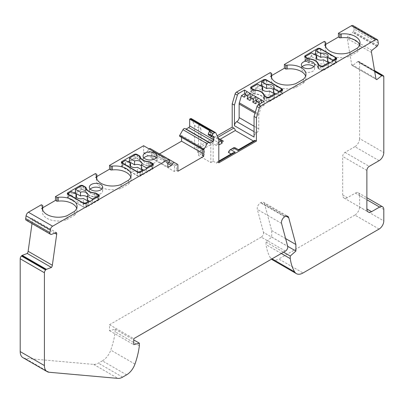 <?xml version="1.0" encoding="UTF-8"?>
<svg xmlns="http://www.w3.org/2000/svg" width="404" height="404" viewBox="0 0 404 404"><rect width="100%" height="100%" fill="white"/><g stroke="black" fill="none" stroke-linecap="round" stroke-linejoin="round"><path stroke-width="0.3" stroke-dasharray="2.02 1.52" d="M200.945 129.179L198.591 123.983L198.591 155.505L200.945 154.146L200.945 129.179L194.597 125.513L191.648 118.993A1.995 1.151 120 0 0 191.339 118.645M32.022 223.589L32.482 220.311A3.323 1.919 120 0 0 32.148 218.574L56.358 232.553M50.99 234.446L26.78 220.468A0.995 0.576 120 0 0 27.108 220.458L32.148 218.574M26.78 220.468L50.55 234.275M41.354 204.762L41.354 208.56L42.763 207.747M95.41 173.553L95.41 177.351L96.824 176.538M143.592 145.733L143.592 152.52A1.328 0.768 120 0 0 143.869 153.126A1.328 0.768 120 0 0 144.536 153.06L147.127 151.566A1.328 0.768 120 0 0 147.985 150.414L168.766 162.413M149.026 148.869A1.995 1.151 120 0 0 147.985 150.414M150.278 148.596L177.73 164.443M177.906 164.842L176.498 164.024A0.864 0.5 120 0 1 175.886 165.084L153.091 151.919A0.864 0.5 120 0 0 153.651 151.162A0.864 0.5 120 0 0 153.52 150.47M153.091 151.919L151.702 152.722L174.503 165.882L174.503 171.584L176.498 170.432L177.906 171.246M159.499 153.919L151.702 158.424L151.702 152.722M181.553 137.38L181.553 135.486L180.164 136.289A0.864 0.5 120 0 1 179.735 136.33M209.474 142.87L185.269 128.891A1.995 1.151 120 0 0 184.971 128.563M185.269 128.891A1.328 0.768 120 0 0 185.466 129.113A1.328 0.768 120 0 0 185.951 129.129M194.597 125.513L194.597 148.854L217.15 135.835M270.276 72.594L270.276 76.391L271.69 75.578M325.745 45.995L324.336 45.182L324.336 41.385M324.336 45.182L325.745 44.369M377.907 40.653L353.697 26.674A3.323 1.919 120 0 0 353.046 25.604M353.697 26.674L354.091 29.032L378.301 43.011M377.659 45.425L353.45 31.446A2.661 1.535 120 0 0 354.091 29.032M353.45 31.446L353.01 32.123A0.995 0.576 120 0 1 352.682 32.492L347.642 36.426A3.323 1.919 120 0 0 347.309 38.547L351.657 64.499A3.323 1.919 120 0 0 352.308 65.574A3.323 1.919 120 0 0 352.541 65.67L357.58 61.736L374.72 71.629M374.649 71.205L357.944 61.565A0.995 0.576 120 0 0 357.58 61.736M357.944 61.565L358.353 61.499L374.589 70.872M383.8 76.8L359.59 62.822A2.661 1.535 120 0 0 359.04 61.605A2.661 1.535 120 0 0 358.353 61.499M359.59 62.822L359.59 138.542L383.8 152.52M379.098 160.661L354.889 146.687A6.646 3.838 120 0 0 359.59 138.542M354.889 146.687L345.021 152.384A3.323 1.919 120 0 0 342.668 156.454L342.668 194.996A6.646 3.838 120 0 0 344.046 198.036A6.646 3.838 120 0 0 347.369 197.708L355.358 193.092L366.877 199.743M383.8 209.514L359.59 195.536A5.984 3.454 120 0 0 358.353 192.799A5.984 3.454 120 0 0 355.358 193.092M359.59 195.536L359.59 206.934L383.8 220.912M379.098 229.053L354.889 215.079A6.646 3.838 120 0 0 359.59 206.934M354.889 215.079L278.816 258.999L303.025 272.973M286.047 216.16L264.499 203.717L271.69 230.548L271.69 237.062L266.049 242.062L266.049 244.657A63.155 36.461 120 0 0 270.448 257.919A13.297 7.676 120 0 0 271.478 259.161M272.17 259.656A13.297 7.676 120 0 0 278.816 258.999M264.499 203.717A5.318 3.07 120 0 0 263.524 202.333A5.318 3.07 120 0 0 260.868 202.596L260.519 202.798A4.651 2.687 120 0 0 257.343 209.413L263.499 232.401L287.709 246.374M285.436 251.101L261.231 237.128A3.323 1.919 120 0 0 263.499 232.401M261.231 237.128L109.514 324.72L109.514 330.689L115.155 329.179L115.155 331.775L139.365 345.753M126.593 374.836L102.384 360.863A13.297 7.676 120 0 0 110.752 350.116A63.155 36.461 120 0 0 115.155 331.775M102.384 360.863L98.399 363.161A13.297 7.676 120 0 1 93.698 364.418L24.902 358.272A13.297 7.676 120 0 1 22.952 357.671M302.222 66.69A6.646 3.838 0 0 0 301.354 68.589A6.646 3.838 0 0 0 308 72.427A6.646 3.838 0 0 0 314.65 68.589A6.646 3.838 0 0 0 313.777 66.69M325.563 46.293L325.563 46.783A15.953 9.211 0 0 0 325.306 48.44A15.953 9.211 0 0 0 333.679 56.545A15.953 9.211 0 0 0 350.016 56.141L357.419 51.864A15.953 9.211 0 0 0 360.035 46.808A15.953 9.211 0 0 0 359.691 44.91M350.016 52.338L350.016 56.141M271.503 77.502L271.503 77.997A15.953 9.211 0 0 0 271.246 79.649A15.953 9.211 0 0 0 279.624 87.754A15.953 9.211 0 0 0 295.955 87.35L303.359 83.078L303.359 79.275M303.359 83.078A15.953 9.211 0 0 0 305.974 78.022A15.953 9.211 0 0 0 305.631 76.124M218.806 143.572A9.974 5.757 60 0 1 218.337 142.476L218.806 142.208M86.082 188.885L86.082 191.597A1.995 1.151 0 0 0 85.512 190.905L82.956 189.425A1.995 1.151 0 0 0 80.133 189.425L75.432 192.142M73.907 193.026L67.912 196.485A1.995 1.151 0 0 0 67.327 197.298A1.995 1.151 0 0 0 67.912 198.112L83.658 207.207A1.995 1.151 0 0 0 86.481 207.207L98.702 200.147A1.995 1.151 0 0 0 99.288 199.334A1.995 1.151 0 0 0 98.702 198.521L96.147 197.046A1.995 1.151 0 0 0 94.945 196.713L94.945 193.157M264.166 101.359L264.166 105.161L261.095 106.934L258.939 114.186A3.323 1.919 120 0 0 258.762 115.327L258.762 128.906A3.323 1.919 120 0 1 256.409 132.977A3.323 1.919 120 0 0 254.06 137.047M261.095 106.934L258.393 105.373L261.464 103.601L261.464 102.919M258.636 104.555L258.393 105.373M115.155 329.179L133.724 339.9M90.223 189.087A6.646 3.838 0 0 0 89.35 190.986A6.646 3.838 0 0 0 96.001 194.824A6.646 3.838 0 0 0 102.646 190.986A6.646 3.838 0 0 0 101.778 189.087M109.514 324.72L133.724 338.698M228.401 152.404L230.558 151.162L230.558 149.536A9.974 5.757 60 0 1 229.487 150.546L230.558 151.162M263.857 95.395L263.857 99.192A1.995 1.151 0 0 0 264.433 99.884L266.988 101.359A1.995 1.151 0 0 0 269.806 101.359L282.027 94.304A1.995 1.151 0 0 0 282.613 93.491A1.995 1.151 0 0 0 282.027 92.678L266.281 83.583A1.995 1.151 0 0 0 263.464 83.583L261.58 84.668M121.387 162.287L121.387 166.089A1.995 1.151 0 0 1 121.973 165.271L127.962 161.812M129.492 160.933L134.194 158.216A1.995 1.151 0 0 1 137.012 158.216L139.567 159.691L139.567 156.318M121.387 166.089A1.995 1.151 0 0 0 121.973 166.903L137.719 175.993A1.995 1.151 0 0 0 140.536 175.993L152.762 168.938A1.995 1.151 0 0 0 153.343 168.125A1.995 1.151 0 0 0 152.762 167.312L150.202 165.832A1.995 1.151 0 0 0 149.005 165.504L149.005 161.943M317.918 64.18L317.918 67.983A9.974 5.757 0 0 0 309.055 62.867L309.055 59.065M263.857 99.192A9.974 5.757 0 0 0 254.995 94.076L254.995 90.274M295.955 87.35L295.955 83.552M271.503 77.997A7.312 4.222 0 0 0 271.579 77.714M270.276 76.391L271.69 77.204M194.597 148.854L196.243 149.803A1.995 1.151 60 0 1 197.652 152.247L212.893 143.45L213.635 139.764L218.337 142.476A3.323 1.919 -60 0 0 216.18 145.349L212.893 143.45M271.69 230.548L285.623 238.592M164.877 157.055L165.817 158.388A1.131 0.651 120 0 1 165.125 160.171L164.044 160.797L167.801 162.969M317.918 67.983A1.995 1.151 0 0 0 318.488 68.675L321.044 70.15A1.995 1.151 0 0 0 323.867 70.15L336.088 63.095A1.995 1.151 0 0 0 336.673 62.282A1.995 1.151 0 0 0 336.088 61.464L320.342 52.374A1.995 1.151 0 0 0 317.519 52.374L315.64 53.459M371.852 50.404L347.642 36.426M255.57 103.747L258.646 101.97L256.489 100.727M258.646 101.97L258.646 98.172M109.514 330.689L133.724 344.668M376.316 79.401L352.541 65.67M143.9 157.878A6.979 4.03 0 0 0 143.077 159.777A6.979 4.03 0 0 0 150.056 163.807A6.979 4.03 0 0 0 157.04 159.777A6.979 4.03 0 0 0 156.212 157.878M229.487 150.546L232.31 148.919L233.376 149.536L233.376 147.904A9.974 5.757 60 0 1 232.31 148.919M128.492 180.234L128.492 184.032A15.953 9.211 0 0 0 131.108 178.977A15.953 9.211 0 0 0 130.765 177.078M42.582 209.671L42.582 210.166A15.953 9.211 0 0 0 42.319 211.817A15.953 9.211 0 0 0 50.697 219.922A15.953 9.211 0 0 0 67.034 219.518L67.034 215.721M357.419 48.066L357.419 51.864M304.712 56.444L304.712 60.246A1.995 1.151 0 0 1 305.298 59.428L314.11 54.343M210.812 162.559L213.166 161.201L213.166 136.234L210.812 131.037L210.812 162.559L198.591 155.505M235.037 147.743A3.323 1.919 120 0 1 235.532 148.288L238.82 150.192L238.466 149.717M202.353 153.197L204.348 154.348L202.353 155.505M151.702 158.424L174.503 171.584M176.498 164.024L176.498 170.432M260.055 85.552L251.238 90.642A1.995 1.151 0 0 0 250.657 91.456A1.995 1.151 0 0 0 251.238 92.269L253.798 93.743A1.995 1.151 0 0 0 254.995 94.076M244.289 97.233L247.364 95.46L247.364 91.657M232.931 152.919L231.694 154.308L216.453 163.105A1.995 1.151 60 0 1 216.867 162.191A1.995 1.151 60 0 1 217.867 162.287L218.806 162.832M253.707 89.895L253.707 93.425A2.661 1.535 0 0 0 255.212 93.854A10.635 6.141 0 0 1 264.236 99.066A2.661 1.535 0 0 0 264.989 99.934L266.281 100.682A2.661 1.535 0 0 0 268.594 101.111L274.508 97.697L269.443 94.773L269.443 90.976M253.707 93.425L252.414 92.678A2.661 1.535 0 0 1 251.636 91.592A2.661 1.535 0 0 1 251.672 91.339L257.585 87.926L257.585 84.128M261.999 88.471L261.999 92.269A4.984 2.879 0 0 1 262.651 90.85L257.585 87.926M261.999 92.269A4.984 2.879 0 0 0 269.443 94.773M276.038 93.965L278.502 95.389L280.972 93.965A1.995 1.151 0 0 0 281.558 93.152A1.995 1.151 0 0 0 280.972 92.339L266.872 84.194A1.995 1.151 0 0 0 264.049 84.194L264.049 80.396M273.442 92.465A4.984 2.879 0 0 0 274.089 91.046A4.984 2.879 0 0 0 273.442 89.627M261.58 85.618L264.049 84.194M219.327 138.668L223.311 141.233M213.166 136.234L218.806 139.491L216.453 138.133L218.251 138.264M281.325 253.48L266.049 244.657M266.049 242.062L283.573 252.182M212.787 136.996L209.03 134.825A1.131 0.651 -60 0 1 208.464 134.88M150.293 162.357L150.293 166.155A2.661 1.535 0 0 0 148.788 165.721A10.635 6.141 0 0 1 139.764 160.509A2.661 1.535 0 0 0 139.011 159.641L137.719 158.898A2.661 1.535 0 0 0 135.406 158.469L129.492 161.883M150.293 166.155L151.586 166.903A2.661 1.535 0 0 1 152.364 167.988A2.661 1.535 0 0 1 152.328 168.236L146.415 171.649L146.415 168.801M143.945 170.225L146.415 171.649M141.349 168.731A4.984 2.879 0 0 0 142.001 167.312A4.984 2.879 0 0 0 141.349 165.893M140.143 157.676L140.143 160.388A9.974 5.757 0 0 0 149.005 165.504M140.143 160.388A1.995 1.151 0 0 0 139.567 159.691M129.911 164.731L129.911 168.529A4.984 2.879 0 0 1 130.558 167.11L125.498 164.191L123.028 165.615A1.995 1.151 0 0 0 122.442 166.428A1.995 1.151 0 0 0 123.028 167.241L137.128 175.381A1.995 1.151 0 0 0 139.951 175.381L139.951 172.427M129.911 168.529A4.984 2.879 0 0 0 137.355 171.033L142.42 173.957L139.951 175.381M152.328 168.236L152.328 165.387M135.406 158.469L135.406 154.666M125.498 164.191L125.498 160.388M130.558 167.11L130.558 166.15M137.355 171.033L137.355 167.236M142.42 171.109L142.42 173.957M251.672 91.339L251.672 87.542M278.502 95.389L278.502 92.541M274.508 97.697L274.508 94.849M262.651 90.85L262.651 89.89M268.594 101.111L268.594 97.894M318.296 64.746L318.296 67.857A2.661 1.535 0 0 0 319.049 68.725L320.342 69.473A2.661 1.535 0 0 0 322.655 69.902L322.655 66.68M305.732 56.333L305.732 60.13A2.661 1.535 0 0 0 305.697 60.383A2.661 1.535 0 0 0 306.474 61.464L307.767 62.211A2.661 1.535 0 0 0 309.272 62.645A10.635 6.141 0 0 1 318.296 67.857M305.732 60.13L311.646 56.717L316.706 59.64L316.706 58.676M311.646 56.717L311.646 52.919M322.655 69.902L328.568 66.488L328.568 63.635M328.568 66.488L323.503 63.564L323.503 59.762M316.706 59.64A4.984 2.879 0 0 0 316.059 61.06A4.984 2.879 0 0 0 323.503 63.564M327.498 61.257A4.984 2.879 0 0 0 328.149 59.837A4.984 2.879 0 0 0 327.498 58.418M335.032 59.903L335.032 62.756L332.563 64.18L332.563 61.332M335.032 62.756A1.995 1.151 0 0 0 335.613 61.943A1.995 1.151 0 0 0 335.032 61.125L320.928 52.985A1.995 1.151 0 0 0 318.11 52.985L318.11 49.187M332.563 64.18L330.093 62.756M315.64 54.409L318.11 52.985M271.69 237.062L287.688 246.299M95.41 177.351L96.824 178.164M249.93 100.49L253.005 98.712L253.005 94.915M164.044 157.54L164.044 160.797M210.11 130.941L210.11 134.199L213.868 136.37M209.03 134.825L210.11 134.199M253.005 98.712L250.849 97.47M247.364 95.46L245.208 94.218M216.18 145.349L218.337 144.107L218.337 142.476M304.712 60.246A1.995 1.151 0 0 0 305.298 61.06L307.853 62.534A1.995 1.151 0 0 0 309.055 62.867M325.563 46.783A7.312 4.222 0 0 0 325.634 46.505M181.553 135.486L204.348 148.652L204.348 154.348M175.886 165.084L174.503 165.882M204.348 148.652L202.965 149.45A0.864 0.5 -60 0 1 202.53 149.495A0.864 0.5 -60 0 1 202.353 149.101M67.034 219.518L74.432 215.246L74.432 211.444M74.432 215.246A15.953 9.211 0 0 0 77.053 210.191A15.953 9.211 0 0 0 76.71 208.287M86.082 191.597A9.974 5.757 0 0 0 94.945 196.713M254.475 140.481A1.995 1.151 60 0 0 254.06 141.39L253.475 141.057M235.532 148.288L233.376 149.536M218.337 144.107L218.806 144.379M221.725 142.147L221.155 142.476L221.155 140.85M96.637 178.462L96.637 178.952A7.312 4.222 0 0 0 96.713 178.674M254.06 141.39L238.82 150.192M42.582 210.166A7.312 4.222 0 0 0 42.652 209.883M198.591 123.983L210.812 131.037M197.652 152.247L200.945 154.146M41.354 208.56L42.763 209.373M96.637 178.952A15.953 9.211 0 0 0 96.379 180.608A15.953 9.211 0 0 0 104.757 188.713A15.953 9.211 0 0 0 121.089 188.309L128.492 184.032M121.089 184.507L121.089 188.309M213.166 161.201L216.453 163.105M264.166 105.161L261.464 103.601M221.155 142.476L222.225 143.092M87.294 199.94A4.984 2.879 0 0 0 87.941 198.521A4.984 2.879 0 0 0 87.294 197.102M71.437 191.597L71.437 195.4L68.968 196.824A1.995 1.151 0 0 0 68.387 197.637A1.995 1.151 0 0 0 68.968 198.45L83.073 206.596A1.995 1.151 0 0 0 85.89 206.596L85.89 203.641M89.89 201.439L92.354 202.864L92.354 200.01M83.658 186.305L83.658 190.107A2.661 1.535 0 0 0 81.345 189.678L81.345 185.875M96.233 193.567L96.233 197.364L97.526 198.112A2.661 1.535 0 0 1 98.303 199.197A2.661 1.535 0 0 1 98.268 199.445L98.268 196.597M83.658 190.107L84.951 190.855A2.661 1.535 0 0 1 85.704 191.723A10.635 6.141 0 0 0 94.728 196.93A2.661 1.535 0 0 1 96.233 197.364M81.345 189.678L75.432 193.092M98.268 199.445L92.354 202.864M88.36 202.318L88.36 205.166L85.89 206.596M71.437 195.4L76.502 198.324L76.502 197.359M76.502 198.324A4.984 2.879 0 0 0 75.851 199.743A4.984 2.879 0 0 0 83.295 202.247L83.295 198.445M83.295 202.247L88.36 205.166M231.694 154.308L231.108 153.969M191.648 118.993L215.857 132.972M27.108 220.458L51.318 234.436M54.737 233.159L32.482 220.311M85.512 190.905L85.512 187.527M82.956 186.017L82.956 189.425M67.912 196.485L67.912 198.112M255.343 112.11L258.939 114.186M254.06 126.194L258.762 128.906M255.025 113.171L258.762 115.327M80.133 186.577L80.133 189.425M282.027 92.678L282.027 94.304M121.973 165.271L121.973 166.903M134.194 155.368L134.194 158.216M137.012 154.803L137.012 158.216M140.536 175.993L140.536 172.195M152.762 167.312L152.762 168.938M196.243 149.803L213.635 139.764M169.574 160.56L165.817 158.388M86.481 207.207L86.481 203.404M98.702 198.521L98.702 200.147M318.488 68.675L318.488 64.877M376.892 46.465L352.682 32.492M351.657 64.499L375.866 78.477M305.298 59.428L305.298 61.06M317.519 49.525L317.519 52.374M168.882 162.342L165.125 160.171M253.798 89.946L253.798 93.743M264.433 99.884L264.433 96.086M345.021 152.384L369.226 166.362M218.806 161.746L217.867 162.287M371.518 52.52L347.309 38.547M320.342 48.95L320.342 52.374M321.044 66.352L321.044 70.15M323.867 70.15L323.867 66.352M96.147 193.516L96.147 197.046M342.668 194.996L347.369 197.708M150.202 162.307L150.202 165.832M134.961 364.095L110.752 350.116M122.609 377.139L98.399 363.161M251.238 92.269L251.238 90.642M269.806 101.359L269.806 97.561M266.988 97.561L266.988 101.359M216.453 138.133L217.832 137.34M260.868 202.596L285.078 216.574M377.22 46.096L353.01 32.123M151.586 163.105L151.586 166.903M148.788 161.923L148.788 165.721M137.719 155.096L137.719 158.898M139.011 155.843L139.011 159.641M139.764 156.712L139.764 160.509M123.028 161.812L123.028 165.615M123.028 163.711L123.028 167.241M137.128 171.857L137.128 175.381M264.989 96.41L264.989 99.934M264.236 95.955L264.236 99.066M252.414 89.148L252.414 92.678M255.212 90.289L255.212 93.854M280.972 91.117L280.972 93.965M266.872 80.396L266.872 84.194M280.972 88.537L280.972 92.339M266.281 97.152L266.281 100.682M319.049 65.195L319.049 68.725M306.474 57.939L306.474 61.464M309.272 59.08L309.272 62.645M307.767 58.686L307.767 62.211M320.342 65.943L320.342 69.473M335.032 57.328L335.032 61.125M320.928 49.187L320.928 52.985M284.729 216.776L260.519 202.798M93.698 364.418L117.907 378.397M49.111 372.251L24.902 358.272M366.877 170.432L342.668 156.454M144.536 153.06L143.592 152.52M137.719 172.195L137.719 175.993M256.409 132.977L254.06 131.623M83.658 203.404L83.658 207.207M307.853 58.737L307.853 62.534M281.553 223.392L257.343 209.413M202.965 149.45L180.164 136.289M266.281 80.159L266.281 83.583M263.464 80.734L263.464 83.583M336.088 61.464L336.088 63.095M167.801 163.504L147.127 151.566M272.044 258.838L270.448 257.919M68.968 194.925L68.968 198.45M68.968 193.026L68.968 196.824M97.526 194.314L97.526 198.112M84.951 187.052L84.951 190.855M85.704 187.921L85.704 191.723M94.728 193.132L94.728 196.93M83.073 203.066L83.073 206.596M314.65 68.589L314.65 64.792M301.354 68.589L301.354 64.792M325.306 48.44L325.306 44.642M305.974 74.22L305.974 78.022M67.327 193.501L67.327 197.298M102.646 190.986L102.646 187.188M89.35 190.986L89.35 187.188M282.613 89.693L282.613 93.491M271.246 75.851L271.246 79.649M352.308 65.574L376.518 79.548M157.04 159.777L157.04 155.979M143.077 159.777L143.077 155.979M131.108 178.977L131.108 175.179M42.319 208.02L42.319 211.817M360.035 46.808L360.035 43.011M153.343 164.322L153.343 168.125M344.046 198.036L368.256 212.014M263.524 202.333L287.734 216.312M152.364 165.367L152.364 167.988M142.001 163.509L142.001 167.312M122.442 163.378L122.442 166.428M251.636 88.698L251.636 91.592M274.089 87.249L274.089 91.046M281.558 90.779L281.558 93.152M305.697 57.489L305.697 60.383M316.059 57.257L316.059 61.06M328.149 56.04L328.149 59.837M335.613 59.57L335.613 61.943M216.867 162.191L218.806 161.07M359.04 61.605L374.538 70.554M143.869 153.126L168.079 167.105M185.466 129.113L209.671 143.087M250.657 87.653L250.657 91.456M77.053 206.388L77.053 210.191M96.379 180.608L96.379 176.806M358.353 192.799L366.877 197.718M87.941 194.718L87.941 198.521M68.387 194.587L68.387 197.637M98.303 196.576L98.303 199.197M75.851 195.94L75.851 199.743M336.673 58.479L336.673 62.282M99.288 195.536L99.288 199.334"/><path stroke-width="0.61" d="M47.162 371.65A13.297 7.676 120 0 1 44.41 365.564L44.41 272.745A2.661 1.535 120 0 1 45.647 269.993L46.056 269.579A0.995 0.576 120 0 1 46.42 269.337L51.46 267.453L27.255 253.475L22.21 255.358A0.995 0.576 120 0 0 21.846 255.606L21.437 256.015A2.661 1.535 120 0 0 20.2 258.767L20.2 351.586A13.297 7.676 120 0 0 22.952 357.671L47.162 371.65A13.297 7.676 120 0 0 49.111 372.251L117.907 378.397A13.297 7.676 120 0 0 122.609 377.139L126.593 374.836A13.297 7.676 120 0 0 134.961 364.095A63.155 36.461 120 0 0 139.365 345.753L139.365 343.158L133.724 339.9M255.469 140.577L238.077 150.621L238.411 149.753L254.475 140.481A1.995 1.151 60 0 1 255.469 140.577L256.409 141.122L218.806 162.832L218.806 139.491L215.857 132.972A1.995 1.151 120 0 0 215.549 132.618A1.995 1.151 120 0 0 214.554 132.719L213.034 133.598L212.095 136.012A1.131 0.651 120 0 0 212.221 137.052A1.131 0.651 120 0 0 212.787 136.996L213.868 136.37L213.868 139.9A1.328 0.768 120 0 1 212.928 141.526L188.719 127.548A1.328 0.768 120 0 0 189.663 125.922L189.663 119.135L190.345 118.741L214.554 132.719M215.549 132.618L191.339 118.645A1.995 1.151 120 0 0 190.345 118.741M27.255 253.475A3.323 1.919 120 0 0 28.134 251.283L32.022 223.589M167.801 166.493L168.741 167.039A1.328 0.768 120 0 1 168.079 167.105A1.328 0.768 120 0 1 167.801 166.493L167.801 162.969L168.882 162.342A1.131 0.651 120 0 0 169.574 160.56L168.64 159.227L52.616 226.21L28.411 212.236A3.323 1.919 120 0 0 26.093 215.812L25.699 218.63A2.661 1.535 120 0 0 26.22 220.241A2.661 1.535 120 0 0 26.341 220.301M28.411 212.236L41.354 204.762L42.763 205.575L42.698 209.413L42.698 205.611A7.312 4.222 180 0 1 42.582 206.363L42.582 209.671M42.763 207.747L55.454 200.419L55.454 196.622L95.41 173.553L96.824 174.366L96.824 178.164L96.758 174.402A7.312 4.222 180 0 1 96.637 175.154L96.637 178.462M96.824 176.538L109.514 169.21L109.514 165.408L143.592 145.733L164.044 157.54L164.877 157.055L168.64 159.227M150.278 148.596L174.488 162.57L150.278 148.596A1.995 1.151 120 0 0 149.026 148.869M159.499 153.919L181.553 141.188L181.553 137.38M185.951 129.129A1.328 0.768 120 0 0 186.128 129.048L210.338 143.021A1.328 0.768 120 0 1 209.671 143.087A1.328 0.768 120 0 1 209.474 142.87A1.995 1.151 120 0 0 209.181 142.541A1.995 1.151 120 0 0 207.186 143.693L203.944 149.308L179.735 135.335A0.864 0.5 120 0 0 179.735 136.33L202.353 149.389M179.735 135.335L182.977 129.714A1.995 1.151 120 0 1 184.971 128.563L209.181 142.541M186.128 129.048L188.719 127.548M217.15 135.835L232.204 127.144L232.204 103.803L235.153 93.88L237.385 95.167A1.995 1.151 120 0 1 238.688 93.41L244.541 90.031L244.541 93.829L241.471 95.602L239.314 102.858A3.323 1.919 120 0 0 239.138 104L239.138 117.579L254.06 126.194M305.631 76.124A15.953 9.211 0 0 0 287.153 68.958A7.312 4.222 0 0 1 285.855 69.028L285.855 65.231A7.312 4.222 0 0 0 287.153 65.16A15.953 9.211 0 0 1 305.974 74.22A15.953 9.211 0 0 1 303.359 79.275L295.955 83.552A15.953 9.211 0 0 1 279.624 83.956A15.953 9.211 0 0 1 271.246 75.851A15.953 9.211 0 0 1 271.503 74.195A7.312 4.222 0 0 0 271.624 73.442L270.276 72.594L236.456 92.122A1.995 1.151 120 0 0 235.153 93.88M271.69 75.578L284.381 68.251L284.381 64.453L324.336 41.385L325.745 42.198L325.685 46.036A7.312 4.222 0 0 1 325.634 46.505M325.745 44.369L338.436 37.042L339.85 37.855L339.85 34.057L338.436 33.239L338.436 37.042M338.436 33.239L351.384 25.77A3.323 1.919 120 0 1 353.046 25.604L377.255 39.582A3.323 1.919 120 0 0 375.589 39.744L260.661 106.095A1.995 1.151 120 0 0 259.358 107.853L256.409 117.781L254.06 116.423L257.01 106.499A1.995 1.151 120 0 1 258.313 104.742L264.166 101.359L261.327 99.879A3.323 1.919 -60 0 0 259.156 102.808L258.636 104.555M271.478 259.161A13.297 7.676 120 0 0 272.17 259.656L296.379 273.634A13.297 7.676 120 0 0 303.025 272.973L379.098 229.053A6.646 3.838 120 0 0 383.8 220.912L383.8 209.514A5.984 3.454 120 0 0 382.563 206.772A5.984 3.454 120 0 0 379.568 207.07L371.579 211.686A6.646 3.838 120 0 1 368.256 212.014A6.646 3.838 120 0 1 366.877 208.969L371.579 211.686M51.46 267.453A3.323 1.919 120 0 0 52.343 265.261L56.691 234.285A3.323 1.919 120 0 0 56.358 232.553L51.318 234.436A0.995 0.576 120 0 1 50.99 234.446L50.55 234.275A2.661 1.535 120 0 1 50.429 234.219L26.22 220.241M241.471 95.602L244.289 97.233L245.051 94.667A3.323 1.919 -60 0 1 247.223 91.738L244.541 90.031M247.112 98.859L249.93 100.49L250.692 97.925A3.323 1.919 -60 0 1 252.864 94.996L250.046 93.364A3.323 1.919 -60 0 0 247.874 96.293L247.112 98.859L250.182 97.086L250.849 97.47M252.752 102.116L255.57 103.747L256.333 101.182A3.323 1.919 -60 0 1 258.504 98.253L255.687 96.622A3.323 1.919 -60 0 0 253.515 99.551L252.752 102.116L255.823 100.343L256.489 100.727M325.685 42.233A7.312 4.222 0 0 1 325.563 42.986A15.953 9.211 0 0 0 325.306 44.642A15.953 9.211 0 0 0 333.679 52.747A15.953 9.211 0 0 0 350.016 52.338L357.419 48.066A15.953 9.211 0 0 0 360.035 43.011A15.953 9.211 0 0 0 341.213 33.951A7.312 4.222 0 0 1 339.91 34.017L339.85 34.057M285.855 65.231L284.381 64.453M251.238 86.84A1.995 1.151 0 0 0 250.657 87.653A1.995 1.151 0 0 0 251.238 88.471L253.798 89.946A1.995 1.151 0 0 0 254.995 90.274A9.974 5.757 0 0 1 263.857 95.395A1.995 1.151 0 0 0 264.433 96.086L266.988 97.561A1.995 1.151 0 0 0 269.806 97.561L282.027 90.506A1.995 1.151 0 0 0 282.613 89.693A1.995 1.151 0 0 0 282.027 88.875L266.281 79.785A1.995 1.151 0 0 0 263.464 79.785L251.238 86.84L251.238 88.471M321.044 66.352A1.995 1.151 0 0 0 323.867 66.352L336.088 59.297A1.995 1.151 0 0 0 336.673 58.479A1.995 1.151 0 0 0 336.088 57.666L320.342 48.576A1.995 1.151 0 0 0 317.519 48.576L305.298 55.631A1.995 1.151 0 0 0 304.712 56.444A1.995 1.151 0 0 0 305.298 57.257L307.853 58.737A1.995 1.151 0 0 0 309.055 59.065A9.974 5.757 0 0 1 317.918 64.18A1.995 1.151 0 0 0 318.488 64.877L321.044 66.352M303.298 62.075A6.646 3.838 0 0 0 301.354 64.792A6.646 3.838 0 0 0 308 68.63A6.646 3.838 0 0 0 314.65 64.792A6.646 3.838 0 0 0 310.545 61.246A6.646 3.838 0 0 0 303.298 62.075M313.777 66.69A6.646 3.838 0 0 0 303.298 65.877A6.646 3.838 0 0 0 302.222 66.69M218.806 142.208L221.155 140.85L218.806 139.491M218.806 144.379L219.402 144.723L222.225 143.092A9.974 5.757 60 0 1 221.155 140.85A3.323 1.919 120 0 1 222.816 140.683L218.251 138.264M219.402 144.723A9.974 5.757 60 0 1 218.806 143.572M339.91 34.017L339.91 37.819A7.312 4.222 0 0 0 341.213 37.749L341.213 33.951M94.945 193.157L94.945 192.915A1.995 1.151 180 0 1 96.147 193.243L98.702 194.718A1.995 1.151 180 0 1 99.288 195.536A1.995 1.151 180 0 1 98.702 196.349L86.481 203.404A1.995 1.151 180 0 1 83.658 203.404L67.912 194.314A1.995 1.151 180 0 1 67.327 193.501A1.995 1.151 180 0 1 67.912 192.683L80.133 185.628A1.995 1.151 180 0 1 82.956 185.628L85.512 187.102A1.995 1.151 180 0 1 86.082 187.794L86.082 188.885M366.877 208.969L366.877 170.432A3.323 1.919 120 0 1 369.226 166.362L379.098 160.661A6.646 3.838 120 0 0 383.8 152.52L383.8 76.8A2.661 1.535 120 0 0 383.25 75.583A2.661 1.535 120 0 0 382.563 75.472L382.154 75.538A0.995 0.576 120 0 0 381.79 75.71L376.745 79.649A3.323 1.919 120 0 1 376.518 79.548A3.323 1.919 120 0 1 375.866 78.477L371.518 52.52A3.323 1.919 120 0 1 371.852 50.404L376.892 46.465A0.995 0.576 120 0 0 377.22 46.096L377.659 45.425A2.661 1.535 120 0 0 378.301 43.011L377.907 40.653A3.323 1.919 120 0 0 377.255 39.582M101.778 189.087A6.646 3.838 0 0 0 91.299 188.274A6.646 3.838 0 0 0 90.223 189.087M91.299 184.477A6.646 3.838 180 0 1 100.702 184.477A6.646 3.838 180 0 1 102.646 187.188A6.646 3.838 180 0 1 96.001 191.026A6.646 3.838 180 0 1 89.35 187.188A6.646 3.838 180 0 1 91.299 184.477M109.514 165.408L110.989 166.185L110.989 169.988A7.312 4.222 0 0 0 112.287 169.917L112.287 166.12A7.312 4.222 180 0 1 110.989 166.185M112.287 166.12A15.953 9.211 180 0 1 131.108 175.179A15.953 9.211 180 0 1 128.492 180.234L121.089 184.507A15.953 9.211 180 0 1 104.757 184.916A15.953 9.211 180 0 1 96.379 176.806A15.953 9.211 180 0 1 96.637 175.154M55.454 196.622L56.929 197.394A7.312 4.222 180 0 0 58.232 197.329A15.953 9.211 180 0 1 77.053 206.388A15.953 9.211 180 0 1 74.432 211.444L67.034 215.721A15.953 9.211 180 0 1 50.697 216.125A15.953 9.211 180 0 1 42.319 208.02A15.953 9.211 180 0 1 42.582 206.363M149.005 161.943L149.005 161.706A1.995 1.151 180 0 1 150.202 162.034L152.762 163.509A1.995 1.151 180 0 1 153.343 164.322A1.995 1.151 180 0 1 152.762 165.14L140.536 172.195A1.995 1.151 180 0 1 137.719 172.195L121.973 163.105A1.995 1.151 180 0 1 121.387 162.287A1.995 1.151 180 0 1 121.973 161.474L134.194 154.419A1.995 1.151 180 0 1 137.012 154.419L139.567 155.893A1.995 1.151 180 0 1 140.143 156.585L140.143 157.676M149.005 161.706A9.974 5.757 180 0 1 140.143 156.585M94.945 192.915A9.974 5.757 180 0 1 86.082 187.794M154.995 153.131A6.979 4.03 180 0 1 157.04 155.979A6.979 4.03 180 0 1 150.056 160.009A6.979 4.03 180 0 1 143.077 155.979A6.979 4.03 180 0 1 145.122 153.131A6.979 4.03 180 0 1 154.995 153.131M203.944 149.308A0.864 0.5 120 0 0 203.762 149.914L202.353 149.101L202.353 155.505L203.762 156.318L177.906 171.246L177.906 164.842A0.864 0.5 120 0 0 177.73 164.443L174.488 162.57A1.995 1.151 120 0 0 172.195 164.393A1.328 0.768 120 0 1 171.336 165.544L167.801 163.504M285.623 238.592L295.895 244.521L288.709 217.695A5.318 3.07 120 0 0 287.734 216.312A5.318 3.07 120 0 0 285.078 216.574L284.729 216.776A4.651 2.687 120 0 0 281.553 223.392L287.709 246.374A3.323 1.919 120 0 1 285.436 251.101L133.724 338.698L133.724 344.668L139.365 343.158M231.108 153.969L228.401 152.404A3.323 1.919 -60 0 1 230.558 149.536L233.376 147.904A3.323 1.919 120 0 1 235.037 147.743L238.466 149.717M127.962 161.812L129.492 160.933M285.855 69.028L284.381 68.251M285.79 69.064L285.79 65.266M271.579 77.714A7.312 4.222 0 0 0 271.624 77.245L271.624 73.442M271.69 73.407L271.624 77.245M255.823 96.546L255.823 100.343M376.745 79.649L376.316 79.401M156.212 157.878A6.979 4.03 0 0 0 145.122 156.929A6.979 4.03 0 0 0 143.9 157.878M130.765 177.078A15.953 9.211 0 0 0 112.287 169.917M359.691 44.91A15.953 9.211 0 0 0 341.213 37.749M314.11 54.343L315.64 53.459M254.06 131.623L236.784 121.649A3.323 1.919 120 0 0 234.436 125.72L254.06 137.047L254.06 116.423M181.553 141.188L202.353 153.197M296.379 273.634A13.297 7.676 120 0 1 294.657 271.892A63.155 36.461 120 0 1 290.254 258.636L290.254 256.04L295.895 251.036L295.895 244.521M256.409 141.122L256.409 117.781M210.338 143.021L212.928 141.526M203.762 149.914L203.762 156.318M168.741 167.039L171.336 165.544M52.616 226.21A3.323 1.919 120 0 0 50.303 229.79L49.909 232.608A2.661 1.535 120 0 0 50.429 234.219M260.055 85.552L261.58 84.668M276.038 93.965L273.442 92.465L273.442 88.668L278.502 91.592L280.972 90.168A1.995 1.151 0 0 0 281.558 89.35A1.995 1.151 0 0 0 280.972 88.537L266.872 80.396A1.995 1.151 0 0 0 264.049 80.396L261.58 81.82L266.645 84.744A4.984 2.879 0 0 1 274.089 87.249A4.984 2.879 0 0 1 273.442 88.668M273.442 89.627A4.984 2.879 0 0 0 266.645 88.542L261.58 85.618L261.58 81.82M221.725 142.147L223.311 141.233A3.323 1.919 120 0 0 222.816 140.683M217.832 137.34L233.845 128.093A1.995 1.151 60 0 1 235.259 130.537L220.251 139.203M233.845 128.093L232.204 127.144M234.436 125.72L234.436 105.09L232.204 103.803M234.436 105.09L237.385 95.167M290.254 258.636L281.325 253.48M283.573 252.182L290.254 256.04M212.221 137.052L208.464 134.88A1.131 0.651 -60 0 1 208.338 133.84L209.272 131.426L213.034 133.598M146.415 168.801L146.415 167.852L141.349 164.928L141.349 168.731L143.945 170.225M141.349 165.893A4.984 2.879 0 0 0 134.557 164.807L134.557 161.004L129.492 158.08L135.406 154.666A2.661 1.535 0 0 1 137.719 155.096L139.011 155.843A2.661 1.535 0 0 1 139.764 156.712A10.635 6.141 0 0 0 148.788 161.923A2.661 1.535 0 0 1 150.293 162.357L151.586 163.105A2.661 1.535 0 0 1 152.364 164.191L152.364 165.367M129.492 158.08L129.492 161.883L134.557 164.807M141.349 164.928A4.984 2.879 0 0 0 142.001 163.509A4.984 2.879 0 0 0 134.557 161.004M146.415 167.852L152.328 164.438A2.661 1.535 0 0 0 152.364 164.191M152.328 165.387L152.328 164.438M130.558 166.15L130.558 163.312L125.498 160.388L123.028 161.812A1.995 1.151 0 0 0 122.442 162.63A1.995 1.151 0 0 0 123.028 163.443L123.028 163.711M139.951 172.427L139.951 171.584A1.995 1.151 0 0 1 137.128 171.584L123.028 163.443M130.558 163.312A4.984 2.879 0 0 0 129.911 164.731A4.984 2.879 0 0 0 137.355 167.236L142.42 170.16L142.42 171.109M139.951 171.584L142.42 170.16M92.354 200.01L92.354 199.061L87.294 196.137A4.984 2.879 0 0 0 87.941 194.718A4.984 2.879 0 0 0 80.497 192.213L75.432 189.294L81.345 185.875A2.661 1.535 0 0 1 83.658 186.305L84.951 187.052A2.661 1.535 0 0 1 85.704 187.921A10.635 6.141 0 0 0 94.728 193.132A2.661 1.535 0 0 1 96.233 193.567L97.526 194.314A2.661 1.535 0 0 1 98.303 195.4L98.303 196.576M92.354 199.061L98.268 195.647A2.661 1.535 0 0 0 98.303 195.4M262.651 89.89L262.651 87.052L257.585 84.128L251.672 87.542A2.661 1.535 0 0 0 251.636 87.789A2.661 1.535 0 0 0 252.414 88.875L253.707 89.622A2.661 1.535 0 0 0 255.212 90.057A10.635 6.141 0 0 1 264.236 95.268A2.661 1.535 0 0 0 264.989 96.137L266.281 96.884A2.661 1.535 0 0 0 268.594 97.313L268.594 97.894M266.645 88.542L266.645 84.744M278.502 92.541L278.502 91.592M274.508 94.849L274.508 93.9L268.594 97.313M262.651 87.052A4.984 2.879 0 0 0 261.999 88.471A4.984 2.879 0 0 0 269.443 90.976L274.508 93.9M327.498 57.459L332.563 60.383L335.032 58.954A1.995 1.151 0 0 0 335.613 58.141A1.995 1.151 0 0 0 335.032 57.328L320.928 49.187A1.995 1.151 0 0 0 318.11 49.187L315.64 50.611L320.705 53.535A4.984 2.879 0 0 1 328.149 56.04A4.984 2.879 0 0 1 327.498 57.459L327.498 61.257L330.093 62.756M316.706 58.676L316.706 55.843L311.646 52.919L305.732 56.333A2.661 1.535 0 0 0 305.697 56.58A2.661 1.535 0 0 0 306.474 57.666L307.767 58.413A2.661 1.535 0 0 0 309.272 58.848A10.635 6.141 0 0 1 318.296 64.059A2.661 1.535 0 0 0 319.049 64.928L320.342 65.67A2.661 1.535 0 0 0 322.655 66.099L322.655 66.68M328.568 63.635L328.568 62.686L322.655 66.099M316.706 55.843A4.984 2.879 0 0 0 316.059 57.257A4.984 2.879 0 0 0 323.503 59.762L328.568 62.686M327.498 58.418A4.984 2.879 0 0 0 320.705 57.333L320.705 53.535M332.563 61.332L332.563 60.383M320.705 57.333L315.64 54.409L315.64 50.611M287.688 246.299L295.895 251.036M230.558 149.536L235.259 152.247L232.931 152.919L218.806 161.07M76.71 208.287A15.953 9.211 0 0 0 58.232 201.126A7.312 4.222 0 0 1 56.929 201.197L55.454 200.419M56.868 201.232L56.868 197.435M189.663 119.135L210.11 130.941L209.272 131.426M236.784 121.649A3.323 1.919 120 0 0 239.138 117.579M250.182 93.289L250.182 97.086M245.208 94.218L244.541 93.829M261.464 99.798L261.464 102.919M73.907 193.026L75.432 192.142M56.929 201.197L56.929 197.394M325.745 42.198L325.685 46.036M253.475 141.057L235.259 130.537M110.989 169.988L109.514 169.21M110.923 170.023L110.923 166.226M96.713 178.674A7.312 4.222 0 0 0 96.758 178.204M42.652 209.883A7.312 4.222 0 0 0 42.698 209.413M89.89 201.439L87.294 199.94L87.294 196.137M87.294 197.102A4.984 2.879 0 0 0 80.497 196.016L80.497 192.213M76.502 197.359L76.502 194.521L71.437 191.597L68.968 193.026A1.995 1.151 0 0 0 68.387 193.839A1.995 1.151 0 0 0 68.968 194.652L68.968 194.925M85.89 203.641L85.89 202.793A1.995 1.151 0 0 1 83.073 202.793L68.968 194.652M85.89 202.793L88.36 201.369L83.295 198.445A4.984 2.879 0 0 1 75.851 195.94A4.984 2.879 0 0 1 76.502 194.521M80.497 196.016L75.432 193.092L75.432 189.294M98.268 196.597L98.268 195.647M88.36 201.369L88.36 202.318M46.42 269.337L22.21 255.358M46.056 269.579L21.846 255.606M28.134 251.283L52.343 265.261M236.456 92.122L238.688 93.41M247.223 91.738L250.046 93.364M252.864 94.996L255.687 96.622M258.504 98.253L261.327 99.879M260.661 106.095L258.313 104.742M375.589 39.744L351.384 25.77M325.563 42.986L325.563 46.293M287.153 68.958L287.153 65.16M56.691 234.285L54.737 233.159M85.512 187.527L85.512 187.102M82.956 185.628L82.956 186.017M259.358 107.853L257.01 106.499M67.912 194.314L67.912 192.683M239.314 102.858L255.343 112.11M259.156 102.808L256.333 101.182M253.515 99.551L250.692 97.925M247.874 96.293L245.051 94.667M239.138 104L255.025 113.171M80.133 185.628L80.133 186.577M282.027 90.506L282.027 88.875M121.973 163.105L121.973 161.474M134.194 154.419L134.194 155.368M139.567 156.318L139.567 155.893M137.012 154.419L137.012 154.803M271.503 74.195L271.503 77.502M288.709 217.695L286.047 216.16M374.72 71.629L381.79 75.71M382.154 75.538L374.649 71.205M44.41 272.745L20.2 258.767M44.41 365.564L20.2 351.586M305.298 57.257L305.298 55.631M317.519 48.576L317.519 49.525M238.077 150.621L233.376 147.904M235.259 152.247L218.806 161.746M320.342 48.576L320.342 48.95M152.762 165.14L152.762 163.509M96.147 193.243L96.147 193.516M189.663 125.922L213.868 139.9M366.877 199.743L379.568 207.07M150.202 162.034L150.202 162.307M168.766 162.413L172.195 164.393M207.186 143.693L182.977 129.714M212.095 136.012L208.338 133.84M137.128 171.584L137.128 171.857M264.989 96.137L264.989 96.41M264.236 95.268L264.236 95.955M252.414 88.875L252.414 89.148M253.707 89.622L253.707 89.895M280.972 90.168L280.972 91.117M266.281 96.884L266.281 97.152M319.049 64.928L319.049 65.195M318.296 64.059L318.296 64.746M306.474 57.666L306.474 57.939M307.767 58.413L307.767 58.686M320.342 65.67L320.342 65.943M335.032 58.954L335.032 59.903M374.589 70.872L382.563 75.472M45.647 269.993L21.437 256.015M26.093 215.812L50.303 229.79M25.699 218.63L49.909 232.608M58.232 201.126L58.232 197.329M98.702 196.349L98.702 194.718M266.281 79.785L266.281 80.159M263.464 79.785L263.464 80.734M336.088 59.297L336.088 57.666M294.657 271.892L272.044 258.838M83.073 202.793L83.073 203.066M122.442 162.63L122.442 163.378M251.636 87.789L251.636 88.698M281.558 89.35L281.558 90.779M305.697 56.58L305.697 57.489M335.613 58.141L335.613 59.57M374.538 70.554L383.25 75.583M366.877 197.718L382.563 206.772M68.387 193.839L68.387 194.587"/></g></svg>
